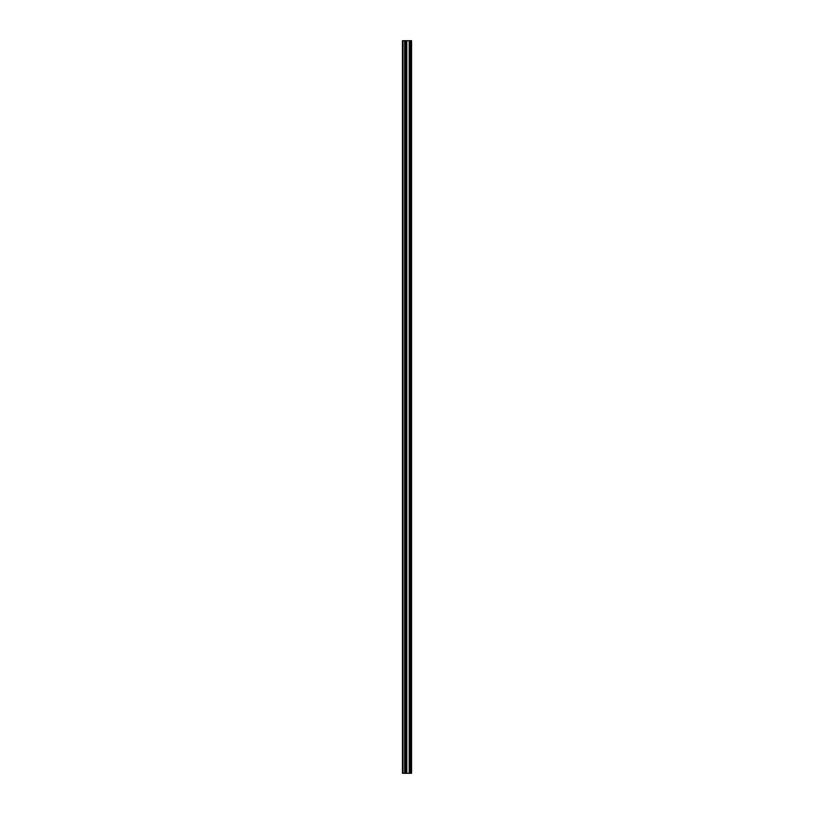 <?xml version="1.0" encoding="UTF-8"?>
<svg xmlns="http://www.w3.org/2000/svg" width="814" height="814" viewBox="0 0 814 814"><rect width="100%" height="100%" fill="white"/><g stroke="black" fill="none" stroke-linecap="round" stroke-linejoin="round"><path stroke-width="1.22" d="M405.453 773.3L411.548 773.3L411.548 40.7L402.452 40.7L402.452 773.3L405.453 773.3L405.453 40.7M405.647 40.7L405.647 773.3L405.616 40.7M410.378 40.7L410.378 773.3L410.348 40.7M410.795 773.3L410.795 40.7L410.795 773.3M410.795 763.471L410.795 756.145L410.795 763.471M410.795 751.902L410.795 744.576L410.795 751.902M410.795 740.333L410.795 733.007L410.795 740.333M410.795 728.764L410.795 721.438L410.795 728.764M410.795 717.195L410.795 709.869L410.795 717.195M410.795 705.626L410.795 698.3L410.795 705.626M410.795 694.067L410.795 686.741L410.795 694.067M410.795 682.498L410.795 675.172L410.795 682.498M410.795 670.929L410.795 663.603L410.795 670.929M410.795 659.36L410.795 652.034L410.795 659.36M410.795 647.791L410.795 640.465L410.795 647.791M410.795 636.222L410.795 628.896L410.795 636.222M410.795 624.664L410.795 617.338L410.795 624.664M410.795 613.095L410.795 605.769L410.795 613.095M410.795 601.526L410.795 594.2L410.795 601.526M410.795 589.957L410.795 582.631L410.795 589.957M410.795 578.388L410.795 571.062L410.795 578.388M410.795 566.819L410.795 559.493L410.795 566.819M410.795 555.26L410.795 547.934L410.795 555.26M410.795 543.691L410.795 536.365L410.795 543.691M410.795 532.122L410.795 524.796L410.795 532.122M410.795 520.553L410.795 513.227L410.795 520.553M410.795 508.984L410.795 501.658L410.795 508.984M410.795 497.415L410.795 490.089L410.795 497.415M410.795 485.846L410.795 478.52L410.795 485.846M410.795 474.287L410.795 466.961L410.795 474.287M410.795 462.718L410.795 455.392L410.795 462.718M410.795 451.149L410.795 443.823L410.795 451.149M410.795 439.58L410.795 432.254L410.795 439.58M410.795 428.011L410.795 420.685L410.795 428.011M410.795 416.442L410.795 409.116L410.795 416.442M410.795 404.884L410.795 397.558L410.795 404.884M410.795 393.315L410.795 385.989L410.795 393.315M410.795 381.746L410.795 374.42L410.795 381.746M410.795 370.177L410.795 362.851L410.795 370.177M410.795 358.608L410.795 351.282L410.795 358.608M410.795 347.039L410.795 339.713L410.795 347.039M410.795 335.48L410.795 328.154L410.795 335.48M410.795 323.911L410.795 316.585L410.795 323.911M410.795 312.342L410.795 305.016L410.795 312.342M410.795 300.773L410.795 293.447L410.795 300.773M410.795 289.204L410.795 281.878L410.795 289.204M410.795 277.635L410.795 270.309L410.795 277.635M410.795 266.066L410.795 258.74L410.795 266.066M410.795 254.507L410.795 247.181L410.795 254.507M410.795 242.938L410.795 235.612L410.795 242.938M410.795 231.369L410.795 224.043L410.795 231.369M410.795 219.8L410.795 212.474L410.795 219.8M410.795 208.231L410.795 200.905L410.795 208.231M410.795 196.662L410.795 189.336L410.795 196.662M410.795 185.104L410.795 177.778L410.795 185.104M410.795 173.535L410.795 166.209L410.795 173.535M410.795 161.966L410.795 154.64L410.795 161.966M410.795 150.397L410.795 143.071L410.795 150.397M410.795 138.828L410.795 131.502L410.795 138.828M410.795 127.259L410.795 119.933L410.795 127.259M410.795 115.7L410.795 108.374L410.795 115.7M410.795 104.131L410.795 96.805L410.795 104.131M410.795 92.562L410.795 85.236L410.795 92.562M410.795 80.993L410.795 73.667L410.795 80.993M410.795 69.424L410.795 62.098L410.795 69.424M410.795 57.855L410.795 50.529L410.795 57.855M411.396 773.3L411.396 40.7M403.032 773.3L403.032 40.7M410.948 773.3L410.948 40.7M410.643 773.3L410.643 40.7M410.541 773.3L410.541 40.7M410.185 773.3L410.185 40.7M409.259 773.3L409.259 40.7M409.177 773.3L409.177 40.7M406.817 773.3L406.817 40.7M406.735 773.3L406.735 40.7M405.81 773.3L405.81 40.7M404.843 773.3L404.843 40.7M404.7 773.3L404.7 40.7"/></g></svg>
